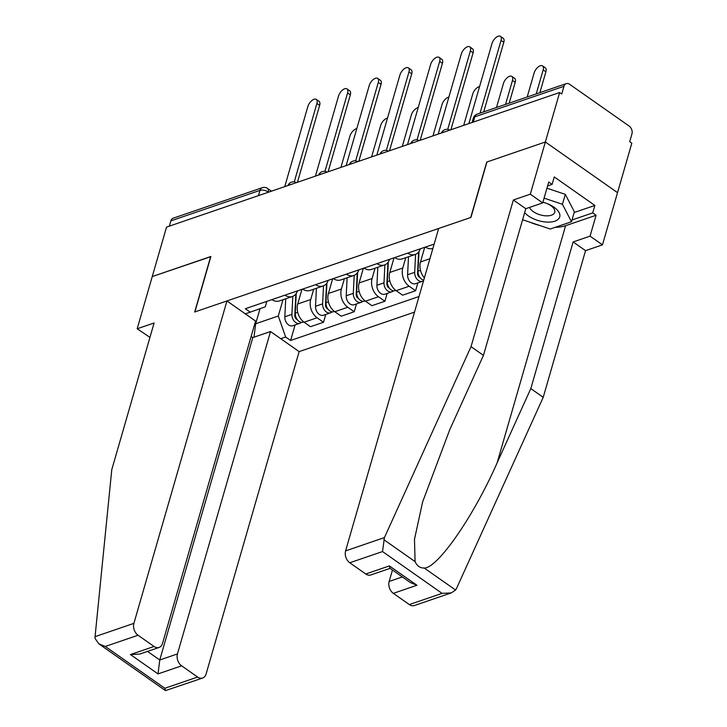 <?xml version="1.0" encoding="UTF-8"?>
<svg xmlns="http://www.w3.org/2000/svg" width="727" height="727" viewBox="0 0 727 727"><rect width="100%" height="100%" fill="white"/><g stroke="black" fill="none" stroke-linecap="round" stroke-linejoin="round"><path stroke-width="1.09" d="M451.249 592.914L414.354 605.546A8.906 6.361 -108.9 0 1 409.319 604.573L442.08 593.359L451.249 592.914L455.575 590.024L456.62 588.252L543.223 397.315L585.553 250.651L602.474 244.854L631.818 143.192L629.718 141.71L631.936 134.004A5.934 4.235 71.1 0 0 629.164 126.08L569.604 84.277A5.934 4.235 71.1 0 0 566.251 83.632A5.934 4.235 71.1 0 0 563.961 86.295L474.84 116.802A5.934 2.917 -163.9 0 0 473.341 118.11L472.077 122.499M177.461 653.937A8.906 6.361 71.1 0 0 181.623 665.823L158.013 673.911L159.758 659.998L177.461 653.937L270.517 331.53L299.142 351.623L414.517 312.119M574.157 212.529L594.868 205.441L554.256 176.934L552.102 184.385L548.731 182.023L542.706 202.906L530.292 194.191L545.359 141.992L617.541 192.655L545.359 141.992L559.636 92.52L166.528 227.106L152.252 276.569L210.839 256.667M390.108 568.35L370.788 574.966A8.906 6.361 -108.9 0 1 365.754 573.994L349.76 562.771A8.906 6.361 -108.9 0 1 345.598 550.884L438.654 228.478L470.923 217.428L486.926 161.994L545.359 141.992L486.726 162.057L470.723 217.491L194.881 311.928L210.885 256.495L152.252 276.569L137.185 328.777L149.953 337.364M559.636 92.52L561.735 94.001L563.961 86.295M169.346 226.142L170.863 220.872A5.934 4.235 -108.9 0 1 173.144 218.209L262.274 187.702A5.934 4.235 71.1 0 0 259.984 190.365L170.863 220.872M301.95 289.346L297.725 303.977A13.659 9.751 71.1 0 0 304.104 322.206L310.52 326.714L323.506 322.27L317.09 317.763A13.659 9.751 -108.9 0 1 310.711 299.533L313.691 289.21M271.925 299.624A13.659 9.751 71.1 0 0 279.413 300.942L292.399 296.498A13.659 9.751 -108.9 0 1 284.911 295.171M325.769 314.437L323.506 322.27M297.507 290.864A13.659 9.751 -108.9 0 1 292.399 296.498M332.639 278.832L328.413 293.472A13.659 9.751 71.1 0 0 334.793 311.701L341.217 316.209L354.203 311.756L347.779 307.257A13.659 9.751 -108.9 0 1 341.399 289.028L344.38 278.705M302.623 289.11A13.659 9.751 71.1 0 0 310.111 290.437L323.097 285.993A13.659 9.751 -108.9 0 1 315.609 284.666M356.457 303.931L354.203 311.756M328.204 280.358A13.659 9.751 -108.9 0 1 323.097 285.993M363.336 268.327L359.111 282.957A13.659 9.751 71.1 0 0 365.49 301.187L371.906 305.694L384.892 301.251L378.476 296.743A13.659 9.751 -108.9 0 1 372.097 278.514L375.068 268.199M333.311 278.605A13.659 9.751 71.1 0 0 340.799 279.931L353.785 275.488A13.659 9.751 -108.9 0 1 346.297 274.161M387.155 293.426L384.892 301.251M358.893 269.844A13.659 9.751 -108.9 0 1 353.785 275.488M394.025 257.821L389.799 272.452A13.659 9.751 71.1 0 0 396.179 290.682L402.604 295.189L415.59 290.745L409.165 286.238A13.659 9.751 -108.9 0 1 402.785 268.009L405.766 257.685M364.009 268.099A13.659 9.751 71.1 0 0 371.497 269.417L384.483 264.973A13.659 9.751 -108.9 0 1 376.995 263.647M417.843 282.912L415.59 290.745M389.59 259.339A13.659 9.751 -108.9 0 1 384.483 264.973M424.713 247.307L420.497 261.947A13.659 9.751 71.1 0 0 424.386 277.914M394.697 257.585A13.659 9.751 71.1 0 0 402.185 258.912L415.172 254.468A13.659 9.751 -108.9 0 1 407.683 253.141M420.279 248.834A13.659 9.751 -108.9 0 1 415.172 254.468M425.395 247.08A13.659 9.751 71.1 0 0 432.883 248.407L432.883 248.407M260.002 308.721L255.668 323.751L278.296 316.009L282.994 299.724M266.827 301.369L265.246 306.849L245.372 313.873M434.155 244.081L245.344 308.721L250.288 312.192M278.296 316.009L285.647 337.01L290.591 340.481L419.016 296.516M285.647 337.01L280.731 338.691M254.941 323.242L255.668 323.751L253.987 337.192M295.071 324.951L290.591 340.481M294.262 181.895L316.908 103.434A6.825 3.417 -54.9 0 0 316.3 99.399L319.035 101.317A6.825 3.417 125.1 0 1 319.644 105.36L297.434 182.286M316.3 99.399A6.825 3.417 -54.9 0 0 311.738 100.644A6.825 3.417 -54.9 0 0 307.857 106.533L284.739 186.639M295.862 293.981L294.808 315.354A3.562 2.544 71.1 0 0 297.243 319.607M292.808 296.343L291.918 314.355A7.424 5.298 71.1 0 0 299.869 323.306A7.424 5.298 71.1 0 0 301.405 322.334M285.729 298.788L284.839 316.781A7.424 5.298 71.1 0 0 292.79 325.732L299.869 323.306M295.316 312.137L294.889 313.619M356.793 128.643A6.825 3.417 -54.9 0 0 349.941 136.076L340.908 167.41M296.243 293.463L295.262 313.21A7.424 5.298 71.1 0 0 303.214 322.161L303.777 321.97M324.951 171.39L347.597 92.929A6.825 3.417 -54.9 0 0 346.997 88.894L349.732 90.811A6.825 3.417 125.1 0 1 350.332 94.846L328.131 171.781M346.997 88.894A6.825 3.417 -54.9 0 0 342.426 90.139A6.825 3.417 -54.9 0 0 338.546 96.028L315.427 176.125M355.648 160.876L378.294 82.424A6.825 3.417 -54.9 0 0 377.686 78.38L380.421 80.306A6.825 3.417 125.1 0 1 381.03 84.341L358.82 161.276M377.686 78.38A6.825 3.417 -54.9 0 0 373.115 79.634A6.825 3.417 -54.9 0 0 369.243 85.522L346.125 165.62M226.951 300.951L133.895 623.357A8.906 6.361 71.1 0 0 138.057 635.244L154.051 646.476A8.906 6.361 71.1 0 0 159.095 647.439A8.906 6.361 71.1 0 0 162.521 643.45L255.577 321.043L226.951 300.951L194.691 312.001L210.685 256.567M138.057 635.244L105.297 646.457L98.763 643.786L95.073 638.451L95.064 636.652L111.776 469.642L154.106 322.979L137.185 328.777M181.623 665.823L197.617 677.046A8.906 6.361 71.1 0 0 202.651 678.018A8.906 6.361 71.1 0 0 206.086 674.02L299.142 351.623M147.517 651.41L159.758 659.998L252.814 337.592L251.142 336.419M252.814 337.592L270.517 331.53M159.095 647.439L139.611 654.109L130.442 654.554L154.051 646.476M202.651 678.018L165.474 690.605L164.856 688.269L197.617 677.046M345.598 550.884L384.438 537.58L382.52 551.557L349.76 562.771M542.706 202.906L525.785 208.694L483.455 355.358L449.813 429.539L422.614 501.948L414.481 539.361L415.081 561.607C417.007 565.942 420.061 568.087 424.25 568.041C437.636 568.305 473.913 515.934 497.159 462.781L530.81 388.6L573.14 241.937L590.06 236.139L596.085 215.265L565.588 225.697A33.397 16.385 16.1 0 1 555.155 227.342M483.455 355.358L471.041 346.643L513.371 199.98L530.292 194.191M384.438 537.58L471.041 346.643M525.785 208.694L513.371 199.98M409.319 604.573L393.325 593.35A8.906 6.361 -108.9 0 1 389.163 581.455L402.349 576.938M392.471 570.004L389.163 581.455M594.868 205.441L592.714 212.902L596.085 215.265M602.474 244.854L590.06 236.139M585.553 250.651L573.14 241.937M543.223 397.315L530.81 388.6M539.461 225.388A33.397 16.385 16.1 0 1 529.874 222.171M552.102 184.385L547.604 185.93M572.004 219.99L592.714 212.902M365.754 573.994L389.363 565.915L389.972 568.26L410.392 582.581L416.935 585.262L393.325 593.35M524.658 212.593A19.302 9.469 -163.9 0 0 528.411 215.946A19.302 9.469 -163.9 0 0 554.874 221.172A19.302 9.469 -163.9 0 0 553.983 207.195A19.302 9.469 -163.9 0 0 547.876 203.896A19.302 9.469 -163.9 0 0 542.905 202.224M529.538 207.413A13.213 6.479 -163.9 0 0 533.291 211.621A13.213 6.479 -163.9 0 0 546.313 215.846A13.213 6.479 -163.9 0 0 554.737 212.293A13.213 6.479 -163.9 0 0 550.802 205.632A13.213 6.479 -163.9 0 0 547.186 203.615M546.949 188.193L565.306 194.354L574.366 211.802L571.495 221.744L550.248 229.014L522.604 219.727M544.087 198.135L562.434 204.296L571.495 221.744M565.306 194.354L562.434 204.296M326.559 283.475L325.496 304.849A3.562 2.544 71.1 0 0 327.941 309.102M323.506 285.838L322.615 303.85A7.424 5.298 71.1 0 0 330.567 312.801A7.424 5.298 71.1 0 0 332.094 311.819M316.418 288.274L315.527 306.276A7.424 5.298 71.1 0 0 323.479 315.227L330.567 312.801M326.005 301.632L325.587 303.114M387.482 118.137A6.825 3.417 -54.9 0 0 380.639 125.571L371.597 156.896M326.932 282.957L325.96 302.705A7.424 5.298 71.1 0 0 333.911 311.656L334.465 311.465M357.248 272.961L356.185 294.344A3.562 2.544 71.1 0 0 358.629 298.588M354.194 275.333L353.304 293.344A7.424 5.298 71.1 0 0 361.255 302.287A7.424 5.298 71.1 0 0 362.791 301.314M347.115 277.769L346.225 295.762A7.424 5.298 71.1 0 0 354.176 304.713L361.255 302.287M356.703 291.127L356.275 292.599M418.179 107.623A6.825 3.417 -54.9 0 0 411.328 115.066L402.285 146.391M357.629 272.443L356.648 292.199A7.424 5.298 71.1 0 0 364.6 301.142L365.163 300.951M386.337 150.371L408.983 71.909A6.825 3.417 -54.9 0 0 408.383 67.875L411.118 69.792A6.825 3.417 125.1 0 1 411.718 73.836L389.518 150.762M408.383 67.875A6.825 3.417 -54.9 0 0 403.812 69.129A6.825 3.417 -54.9 0 0 399.932 75.008L376.813 155.115M417.034 139.866L439.671 61.404A6.825 3.417 -54.9 0 0 439.072 57.369L441.807 59.287A6.825 3.417 125.1 0 1 442.416 63.322L420.206 140.256M439.072 57.369A6.825 3.417 -54.9 0 0 434.501 58.614A6.825 3.417 -54.9 0 0 430.629 64.503L407.502 144.6M447.723 129.361L470.369 50.899A6.825 3.417 -54.9 0 0 469.769 46.855L472.505 48.782A6.825 3.417 125.1 0 1 473.104 52.817L450.904 129.751M469.769 46.855A6.825 3.417 -54.9 0 0 465.198 48.109A6.825 3.417 -54.9 0 0 461.318 53.998L438.199 134.095M387.945 262.456L386.882 283.839A3.562 2.544 71.1 0 0 389.318 288.083M384.892 264.819L383.992 282.83A7.424 5.298 71.1 0 0 391.953 291.781A7.424 5.298 71.1 0 0 393.48 290.809M377.804 267.263L376.913 285.257A7.424 5.298 71.1 0 0 384.865 294.208L391.953 291.781M387.391 280.613L386.964 282.094M448.868 97.118A6.825 3.417 -54.9 0 0 442.025 104.552L432.983 135.885M388.318 261.938L387.346 281.685A7.424 5.298 71.1 0 0 395.297 290.636L395.851 290.446M418.634 251.951L417.571 273.325A3.562 2.544 71.1 0 0 420.015 277.578M415.58 254.314L414.69 272.325A7.424 5.298 71.1 0 0 422.641 281.276A7.424 5.298 71.1 0 0 423.55 280.822M408.501 256.749L407.602 274.751A7.424 5.298 71.1 0 0 415.562 283.703L422.641 281.276M418.089 270.108L417.661 271.589M479.566 86.613A6.825 3.417 -54.9 0 0 472.714 94.047L463.672 125.371M419.016 251.433L418.034 271.18A7.424 5.298 71.1 0 0 423.723 280.213M505.538 104.415L512.462 80.443A6.825 3.417 -54.9 0 0 511.853 76.399A6.825 3.417 -54.9 0 0 507.292 77.653A6.825 3.417 -54.9 0 0 503.411 83.541L496.486 107.514M511.853 76.399L514.589 78.325A6.825 3.417 125.1 0 1 515.198 82.36L509.191 103.161M480.065 113.139L501.057 40.394A6.825 3.417 -54.9 0 0 500.458 36.35L503.193 38.267A6.825 3.417 125.1 0 1 503.793 42.311L483.719 111.885M500.458 36.35A6.825 3.417 -54.9 0 0 495.887 37.604A6.825 3.417 -54.9 0 0 492.006 43.493L468.888 123.59M536.235 93.901L543.151 69.937A6.825 3.417 -54.9 0 0 542.551 65.893A6.825 3.417 -54.9 0 0 537.98 67.148A6.825 3.417 -54.9 0 0 534.1 73.036L527.184 97M542.551 65.893L545.286 67.811A6.825 3.417 125.1 0 1 545.886 71.855L539.879 92.656M444.315 132.005A5.934 2.917 -163.9 0 0 442.707 132.287A5.934 2.917 -163.9 0 0 441.616 132.923M413.618 142.51A5.934 2.917 -163.9 0 0 412.018 142.792A5.934 2.917 -163.9 0 0 410.919 143.437M382.929 153.015A5.934 2.917 -163.9 0 0 381.321 153.297A5.934 2.917 -163.9 0 0 380.23 153.942M352.231 163.53A5.934 2.917 -163.9 0 0 350.632 163.811A5.934 2.917 -163.9 0 0 349.533 164.447M321.543 174.035A5.934 2.917 -163.9 0 0 319.935 174.316A5.934 2.917 -163.9 0 0 318.844 174.962M290.855 184.54A5.934 2.917 -163.9 0 0 289.246 184.822A5.934 2.917 -163.9 0 0 288.156 185.467M268.472 192.201L268.136 191.964A5.934 2.917 -163.9 0 0 259.984 190.365L258.467 195.627M268.018 192.355L268.136 191.964A5.934 2.972 125.1 0 0 267.609 188.457A5.934 5.934 0 0 0 262.274 187.702M429.93 258.712L420.497 261.947M402.785 268.009L389.799 272.452M372.097 278.514L359.111 282.957M341.399 289.028L328.413 293.472M310.711 299.533L297.725 303.977M409.165 286.238L396.179 290.682M378.476 296.743L365.49 301.187M347.779 307.257L334.793 311.701M317.09 317.763L304.104 322.206M473.313 122.072L474.84 116.802A5.934 4.235 71.1 0 1 477.121 114.139A5.934 5.934 0 0 0 473.341 118.11M316.908 103.434L319.644 105.36M291.918 314.355L284.839 316.781M297.725 312.374L295.262 313.21M347.597 92.929L350.332 94.846M378.294 82.424L381.03 84.341M105.297 646.457L164.856 688.269M158.013 673.911L130.442 654.554M95.064 636.652L133.895 623.357M383.756 539.616L415.081 561.607M424.25 568.041L455.575 590.024M442.08 593.359L382.52 551.557M389.363 565.915L416.935 585.262M565.588 225.697L497.159 462.781M322.615 303.85L315.527 306.276M328.413 301.859L325.96 302.705M353.304 293.344L346.225 295.762M359.111 291.354L356.648 292.199M408.983 71.909L411.718 73.836M439.671 61.404L442.416 63.322M470.369 50.899L473.104 52.817M383.992 282.83L376.913 285.257M389.799 280.849L387.346 281.685M414.69 272.325L407.602 274.751M420.488 270.335L418.034 271.18M515.198 82.36L512.462 80.443M501.057 40.394L503.793 42.311M545.886 71.855L543.151 69.937M296.425 182.631A5.934 5.934 0 0 0 287.956 185.53M327.114 172.126A5.934 5.934 0 0 0 318.653 175.025M357.802 161.621A5.934 5.934 0 0 0 349.342 164.52M388.5 151.116A5.934 5.934 0 0 0 380.039 154.006M419.188 140.602A5.934 5.934 0 0 0 410.728 143.501M449.886 130.097A5.934 5.934 0 0 0 441.425 132.996M477.121 114.139L566.251 83.632M267.609 188.457L271.48 191.174M98.763 643.786L165.474 690.605"/></g></svg>
